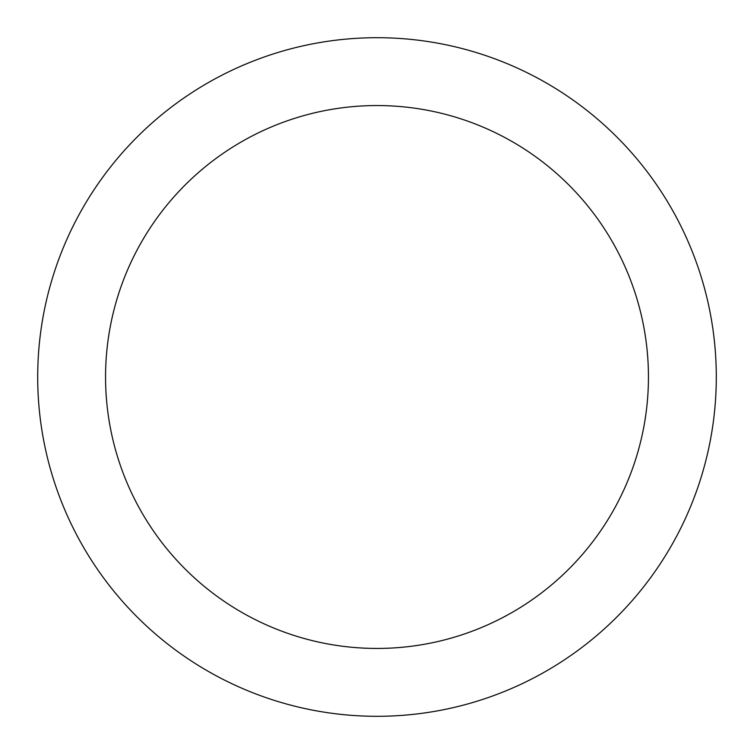 <?xml version="1.0" encoding="UTF-8"?>
<svg xmlns="http://www.w3.org/2000/svg" width="754" height="754" viewBox="0 0 754 754"><rect width="100%" height="100%" fill="white"/><g stroke="black" fill="none" stroke-linecap="round" stroke-linejoin="round"><path stroke-width="1.13" d="M377 716.3A339.3 339.3 0 0 0 670.843 207.35A339.3 339.3 0 0 0 83.157 207.35A339.3 339.3 0 0 0 377 716.3M377 648.44A271.44 271.44 0 0 0 612.078 241.28A271.44 271.44 0 0 0 141.922 241.28A271.44 271.44 0 0 0 377 648.44"/></g></svg>
